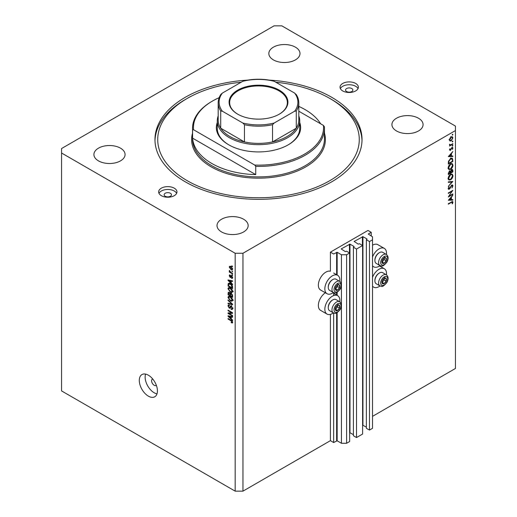 <?xml version="1.0" encoding="UTF-8"?>
<svg xmlns="http://www.w3.org/2000/svg" width="517" height="517" viewBox="0 0 517 517"><rect width="100%" height="100%" fill="white"/><g stroke="black" fill="none" stroke-linecap="round" stroke-linejoin="round"><path stroke-width="0.78" d="M371.225 232.314L367.988 230.446L330.408 252.141L333.652 254.009L337.149 252.29L341.427 254.758L346.61 254.758L349.654 253L346.545 251.204L345.311 251.617L341.168 248.923L349.977 244.134L354.126 246.531L353.408 247.242L356.517 249.039L362.611 245.517L359.502 243.727L358.268 244.134L354.126 241.445L362.934 236.657L367.076 239.048L366.366 239.759L369.474 241.555L372.524 239.798L372.524 236.805L368.246 234.039L371.225 232.314L371.225 236.056M366.366 239.759L366.366 428.276L369.474 430.073L372.524 428.315L372.524 239.798M369.474 430.073L369.474 241.555M362.611 425.11L366.366 427.152M353.408 247.242L353.408 435.753L356.517 437.55L362.611 434.034L362.611 245.517M356.517 437.55L356.517 249.039M349.654 432.593L353.408 434.635M242.951 491.15L242.951 253.259L455.445 130.581L455.445 126.09L281.823 25.85L274.049 25.85L61.555 148.534L61.555 390.91L235.177 491.15L242.951 491.15L330.408 440.658L333.652 442.526L337.149 440.807L341.427 443.276L346.61 443.276L349.654 441.518L349.654 253M346.61 443.276L346.61 254.758M341.427 443.276L341.427 305.974M341.427 304.565L341.427 285.63M341.427 284.221L341.427 254.758M333.652 442.526L333.652 313.005M333.652 295.582L333.652 292.654M330.408 440.658L330.408 314.381M333.387 292.532A10.631 6.133 -60 0 1 332.353 293.21A10.631 6.133 -60 0 1 327.041 293.734L320.559 289.998A10.631 6.133 -60 0 1 318.931 281.481A10.631 6.133 -60 0 1 325.878 272.116A10.631 6.133 -60 0 1 330.408 271.257L330.408 252.141M339.798 301.773A10.631 6.133 120 0 0 337.666 295.679A10.631 6.133 120 0 0 332.353 296.202A10.631 6.133 120 0 0 325.413 305.566A10.631 6.133 120 0 0 327.041 314.084A10.631 6.133 120 0 0 332.353 313.56A10.631 6.133 120 0 0 333.387 312.882M327.041 293.734A10.631 6.133 -60 0 1 325.413 285.222A10.631 6.133 -60 0 1 332.353 275.852A10.631 6.133 -60 0 1 337.666 275.328A10.631 6.133 -60 0 1 339.798 281.429M372.524 277.293A10.631 6.133 -60 0 1 379 269.273A10.631 6.133 -60 0 1 384.312 268.743A10.631 6.133 -60 0 1 386.445 274.844M380.034 285.946A10.631 6.133 -60 0 1 379 286.625A10.631 6.133 -60 0 1 373.688 287.155A10.631 6.133 -60 0 1 372.524 286.088M386.445 254.493A10.631 6.133 120 0 0 384.312 248.399A10.631 6.133 120 0 0 379 248.923A10.631 6.133 120 0 0 372.524 256.943M372.524 265.738A10.631 6.133 120 0 0 373.688 266.804A10.631 6.133 120 0 0 379 266.281A10.631 6.133 120 0 0 380.034 265.602M152.715 378.993A3.664 2.113 -120 0 0 152.366 379.129A3.664 2.113 -120 0 0 151.604 380.809A3.664 2.113 -120 0 0 153.206 384.499A3.664 2.113 -120 0 0 156.031 385.482A3.664 2.113 -120 0 0 156.321 385.243M139.293 380.434A12.828 7.406 -120 0 0 144.896 393.347A12.828 7.406 -120 0 0 154.777 396.778A12.828 7.406 -120 0 0 157.433 390.91A12.828 7.406 -120 0 0 151.836 377.998A12.828 7.406 -120 0 0 141.955 374.567A12.828 7.406 -120 0 0 139.293 380.434M145.568 374.095A12.828 7.406 -120 0 0 145.128 377.067A12.828 7.406 -120 0 0 156.994 393.883M351.793 88.536A3.664 2.113 0 0 0 347.799 88.077A3.664 2.113 0 0 0 345.537 90.036A3.664 2.113 0 0 0 346.61 91.528A3.664 2.113 0 0 0 350.604 91.987A3.664 2.113 0 0 0 352.865 90.036A3.664 2.113 0 0 0 351.793 88.536M170.39 193.268A3.664 2.113 0 0 0 166.396 192.809A3.664 2.113 0 0 0 164.135 194.76A3.664 2.113 0 0 0 165.207 196.26A3.664 2.113 0 0 0 169.201 196.718A3.664 2.113 0 0 0 171.463 194.76A3.664 2.113 0 0 0 170.39 193.268M161.323 195.659A9.164 5.293 180 0 1 158.641 191.923A9.164 5.293 180 0 1 164.296 187.031A9.164 5.293 180 0 1 174.281 188.182A9.164 5.293 180 0 1 176.963 191.923A9.164 5.293 180 0 1 171.308 196.809A9.164 5.293 180 0 1 161.323 195.659M158.977 193.339A9.164 5.293 180 0 1 174.281 191.025A9.164 5.293 180 0 1 176.627 193.339M355.677 83.45A9.164 5.293 0 0 0 345.692 82.306A9.164 5.293 0 0 0 340.037 87.192A9.164 5.293 0 0 0 342.719 90.934A9.164 5.293 0 0 0 352.704 92.078A9.164 5.293 0 0 0 358.359 87.192A9.164 5.293 0 0 0 355.677 83.45M358.022 88.614A9.164 5.293 0 0 0 355.677 86.294A9.164 5.293 0 0 0 340.373 88.614M247.585 80.116A103.529 59.772 0 0 0 154.971 139.558A103.529 59.772 0 0 0 185.293 181.822A103.529 59.772 0 0 0 298.122 194.78A103.529 59.772 0 0 0 362.029 139.558A103.529 59.772 0 0 0 331.707 97.293A103.529 59.772 0 0 0 269.415 80.116M295.427 47.17A15.575 8.989 0 0 0 278.456 45.218A15.575 8.989 0 0 0 268.84 53.529A15.575 8.989 0 0 0 273.403 59.888A15.575 8.989 0 0 0 290.373 61.833A15.575 8.989 0 0 0 299.989 53.529A15.575 8.989 0 0 0 295.427 47.17M120.506 148.159A15.575 8.989 0 0 0 103.536 146.208A15.575 8.989 0 0 0 93.92 154.518A15.575 8.989 0 0 0 98.482 160.877A15.575 8.989 0 0 0 115.453 162.823A15.575 8.989 0 0 0 125.069 154.518A15.575 8.989 0 0 0 120.506 148.159M243.597 219.227A15.575 8.989 0 0 0 226.627 217.276A15.575 8.989 0 0 0 217.011 225.586A15.575 8.989 0 0 0 221.573 231.939A15.575 8.989 0 0 0 238.544 233.891A15.575 8.989 0 0 0 248.16 225.586A15.575 8.989 0 0 0 243.597 219.227M418.518 118.238A15.575 8.989 0 0 0 401.547 116.286A15.575 8.989 0 0 0 391.931 124.597A15.575 8.989 0 0 0 396.494 130.956A15.575 8.989 0 0 0 413.464 132.901A15.575 8.989 0 0 0 423.08 124.597A15.575 8.989 0 0 0 418.518 118.238M449.292 195.943L452.853 193.888L452.853 194.36L448.323 196.977L451.89 191.355L448.323 193.416L448.323 192.944L452.853 190.327L449.027 195.788M451.742 185.06L452.588 184.989L452.97 185.849L451.981 188.014L452.504 186.12L451.735 185.538L449.952 188.556L448.523 189.332L448.207 188.569L448.969 186.734L448.672 188.356L449.241 188.789L451.742 185.06M451.632 185.138L452.239 185.487L451.393 185.338M448.258 188.117L449.241 188.789M452.853 181.467L448.323 186.366L451.897 182.055L448.323 182.372L448.323 181.868L452.853 181.467M452.97 175.683C452.847 177.434 452.058 178.811 450.604 179.813L448.885 180L448.207 178.481C448.323 176.711 449.111 175.321 450.585 174.319L452.285 174.145L452.97 175.683L452.433 175.373M452.97 165.214C452.847 166.965 452.058 168.342 450.604 169.337L448.885 169.524L448.207 168.006C448.323 166.235 449.111 164.845 450.585 163.844L452.285 163.669L452.97 165.214L452.433 164.904M452.853 156.496L448.323 156.625L452.853 151.526L451.399 153.652L451.399 156.024L452.853 155.979L452.853 156.496L452.007 156.005M452.911 134.472L452.537 135.124L452.155 134.911L452.537 134.252L452.911 134.472M452.537 135.124L452.155 134.911L452.537 135.124M372.524 416.347L455.445 368.466L455.445 130.581M384.312 248.399L377.837 244.657A10.631 6.133 120 0 0 372.524 245.181M325.374 292.771A10.631 6.133 120 0 0 318.84 302.154A10.631 6.133 120 0 0 320.559 310.342L327.041 314.084M449.9 140.941L449.48 139.874L450.029 138.104L451.205 136.902L452.44 136.785L452.911 137.897L451.205 140.863L449.958 140.973M452.911 141.251L452.537 141.91L452.155 141.69L452.537 141.038L452.911 141.251M452.537 141.91L452.155 141.69L452.537 141.91M452.853 143.668L452.853 144.14L449.538 146.053L450.029 145.303L449.596 144.211L450.604 144.889L452.853 143.668M449.57 145.038L450.029 145.303L449.48 144.682M449.551 144.34L450.604 144.889M452.911 145.484L452.537 146.137L452.155 145.917L452.537 145.264L452.911 145.484M452.537 146.137L452.155 145.917L452.537 146.137M449.486 149.917L450.352 150.421L449.48 149.956L449.952 148.702L449.887 149.717L450.333 149.956L451.955 147.481L452.64 147.41L452.911 148.049L452.465 149.4L452.504 148.308L451.974 147.94L450.352 150.421L449.48 149.956M449.557 149.529L450.333 149.956M452.504 148.308L451.625 147.739M450.643 158.441L452.317 158.215L452.853 161.459L448.323 164.076L448.485 161.265L450.643 158.441M452.853 170.52L452.853 171.935L448.323 174.552L448.323 173.531L449.441 171.217L450.41 171.269L451.567 169.589L452.459 169.498L452.853 170.52L452.259 170.177M452.853 200.131L448.323 200.266L452.853 195.161L451.399 197.287L451.399 199.659L452.853 199.62L452.853 200.131L452.007 199.646M452.504 202.47L451.335 202.418L448.323 204.157L448.323 203.692L452.685 201.533L452.97 202.225L452.446 203.788L452.097 203.717L452.504 202.47L451.722 201.733M228.973 313.47L232.585 315.557L232.585 316.1L228.049 313.483L228.049 312.901L231.668 312.779L228.049 310.691L228.049 310.148L232.585 312.766L232.585 313.347L228.973 313.47L230.078 312.837M231.745 306.374L230.059 308.21L229.231 308.113L227.991 305.877L228.365 304.92L229.348 305.049L229.406 305.625L228.753 305.541L228.52 306.161L229.244 307.576L229.703 307.667L230.239 306.238L231.325 306.058L232.644 308.468L232.243 309.489L231.112 309.334L231.054 308.752L231.81 308.849L232.114 308.113L231.338 306.607L230.866 306.542L231.506 306.174M230.86 305.877L230.498 305.941M228.049 299.925L232.585 304.196L232.585 304.759L228.049 303.705L228.049 303.143L232.055 304.196L228.049 300.493L228.049 299.925M232.644 300.118L231.933 301.249L230.375 300.881L227.991 297.43L228.469 296.377L230.323 296.706L231.952 298.18L232.644 300.118M232.644 291.414L231.933 292.544L230.375 292.183L227.991 288.725L228.469 287.672L230.323 288.001L231.952 289.475L232.644 291.414M231.228 282.941L232.585 284.182L232.585 284.751L228.049 280.46L228.049 279.93L232.585 280.873L232.585 281.435L231.228 281.112L231.228 282.941M231.939 265.88L232.585 266.798L231.939 265.88M61.555 153.019L235.177 253.259L242.951 253.259M235.177 491.15L235.177 253.259M230.905 266.572L232.644 269.04L232.307 269.79L230.937 269.519L229.231 267.069L229.567 266.32L230.905 266.572M231.939 270.908L232.585 271.826L231.939 270.908M230.879 272.407L232.585 273.39L232.585 273.939L229.29 272.032L229.29 271.49L229.813 271.793L229.406 270.397L230.879 272.407M231.939 274.585L232.585 275.503L231.939 274.585M231.584 275.735L232.644 277.635L232.366 278.379L231.584 278.32L231.526 277.745L232.172 277.325L231.661 276.33L230.168 277.435L229.231 275.69L229.522 274.921L230.168 274.992L229.703 275.942L230.104 276.853L230.912 275.619L231.584 275.735M231.526 277.745L232.579 277.093M230.769 277.506L230.168 277.435L231.118 276.892M230.233 275.567L229.703 275.942M230.104 276.853L231.862 275.593M228.953 283.277L228.133 283.749L230.291 283.768C231.635 284.447 232.398 285.552 232.585 287.084L232.585 288.628L228.049 286.004L228.43 283.374M230.653 293.152L230.143 293.443L231.254 293.365L232.585 295.718L232.585 297.333L228.049 294.709L228.346 292.215L230.336 293.21M231.228 318.782L232.585 320.023L232.585 320.592L228.049 316.301L228.049 315.771L232.585 316.714L232.585 317.276L231.228 316.953L231.228 318.782M232.644 322.349L232.327 322.983L231.228 322.66L231.17 322.085L232.114 322.02L231.771 321.277L228.049 319.06L228.049 318.517L231.131 320.294L232.644 322.349L232.488 322.886M232.605 321.955L231.991 322.311L232.547 321.768M232.411 266.152L231.939 266.423M231.461 269.215L230.937 269.519M230.466 266.352L229.231 267.069M229.703 267.354L230.937 268.969L232.172 268.756L230.937 267.134L229.703 267.354L231.202 266.158M231.377 266.882L230.937 267.134M232.572 268.523L231.965 269.202L232.631 268.814M232.411 271.179L231.939 271.451M229.761 271.761L229.29 272.032M229.6 270.598L229.231 270.811M232.411 274.857L231.939 275.128M232.644 277.713L231.584 278.32M232.043 276.104L231.661 276.33M231.9 275.968L231.364 276.278M230.188 275.134L229.231 275.69M228.727 280.072L228.049 280.46M231.9 280.731L231.228 281.112M229.38 281.203L230.698 282.456L230.698 280.99L228.52 280.466L229.38 281.203M231.228 282.153L230.698 282.456M229.083 280.143L228.52 280.466M231.345 280.615L230.698 280.99M228.579 285.701L228.049 286.004M229.348 283.781L229.432 282.999M228.579 285.772L232.055 287.775L231.396 285.151L230.285 284.305L228.669 284.163L228.579 285.772M232.585 287.471L232.055 287.775M230.143 283.226L228.669 284.163M230.737 284.046L230.285 284.305M231.752 284.945L231.396 285.151M232.547 286.56L232.055 286.845M233.232 291.801L231.674 291.433M230.892 291.885L230.375 292.183M229.29 288.014L227.991 288.725M229.29 287.975L229.328 287.588M229.936 287.795L228.52 289.029L230.388 291.64L231.752 291.885L232.114 291.11L230.311 288.538L228.882 288.253L230.175 287.504M230.756 288.279L230.311 288.538M232.585 290.845L232.114 291.11M228.579 294.406L228.049 294.709M231.228 293.546L231.189 292.984M229.651 292.674L228.579 293.585L228.579 294.477L229.936 295.259L229.891 293.734L228.753 292.809L229.393 292.441M230.466 294.948L229.936 295.259M230.847 293.184L229.891 293.734M231.681 293.669L230.466 294.561L230.466 295.562L232.055 296.48L231.997 294.839L230.672 293.824L231.357 293.43M232.585 296.176L232.055 296.48M232.385 294.619L231.997 294.839M232.54 295.123L232.055 295.401M233.232 300.506L231.674 300.138M230.892 300.59L230.375 300.881M229.29 296.719L227.991 297.43M229.29 296.68L229.328 296.293M229.936 296.5L228.52 297.734L230.388 300.345L231.752 300.59L232.114 299.815L230.311 297.243L228.882 296.958L230.175 296.209M230.756 296.984L230.311 297.243M232.585 299.543L232.114 299.815M228.721 303.317L228.049 303.705M232.385 304.009L232.055 304.196M228.424 300.28L228.049 300.493M232.637 308.701L231.112 309.334M232.579 307.848L232.114 308.113M230.492 307.389L229.231 308.113M229.29 305.23L227.991 305.877M230.55 307.182L229.703 307.667M231.293 306.297L231.538 305.489M229.115 312.869L228.049 313.483M232.139 312.507L231.668 312.779M228.52 310.42L228.049 310.691M232.385 312.656L231.855 312.669M228.727 315.906L228.049 316.301M231.9 316.572L231.228 316.953M229.38 317.044L230.698 318.298L230.698 316.824L228.52 316.307L229.38 317.044M231.228 317.994L230.698 318.298M229.083 315.984L228.52 316.307M231.345 316.456L230.698 316.824M231.797 322.337L231.228 322.66M232.139 321.07L231.771 321.277M228.52 318.789L228.049 319.06M452.414 137.606L452.911 137.897M450.708 140.572L451.205 140.863M451.212 137.367L449.887 139.642L450.275 140.482L451.212 140.391L452.504 138.129L452.136 137.27L450.837 137.154M449.519 139.428L449.887 139.642M452.446 143.907L452.853 144.14M451.942 147.487L452.911 148.049M450.934 155.753L451.399 156.024M450.934 154.163L449.202 156.089L450.934 156.037L450.637 153.988M452.388 161.194L452.853 161.459M451.457 158.112L451.528 158.512M448.323 163.075L448.788 163.34L452.388 161.259L452.272 159.23L450.611 157.982M448.536 161.071L448.911 161.291L448.788 163.34M450.262 158.687L450.643 158.913L448.911 161.291M452.272 159.23L450.643 158.913M450.152 169.072L450.604 169.337M448.879 168.794L448.375 168.923M451.509 163.514L451.645 163.999M450.585 164.316L448.672 167.715L449.254 169.014L450.604 168.872L452.504 165.498L451.923 164.16L450.204 164.096M448.239 167.469L448.672 167.715M452.388 171.663L452.853 171.935M449.46 170.636L449.409 171.644M448.788 173.176L448.788 173.815L450.236 172.975L449.454 171.683L448.788 173.176L448.355 172.93M448.323 173.544L448.788 173.815M449.099 171.476L449.964 171.631L449.351 171.276M450.701 172.394L452.388 171.734L451.567 170.061L450.701 172.394L450.21 172.109M450.236 172.432L450.701 172.704M450.43 171.192L450.759 171.385M451.212 169.854L452.104 170.015L451.47 169.647M450.152 179.548L450.604 179.813M448.879 179.27L448.375 179.393M451.509 173.983L451.645 174.475M450.585 174.791L448.672 178.191L449.254 179.489L450.604 179.341L452.504 175.974L451.923 174.636L450.204 174.572M448.239 177.938L448.672 178.191M451.141 181.622L451.897 182.055M451.677 185.164L452.97 185.849M448.207 188.64L449.26 189.248M448.918 186.805L449.247 186.992M452.446 194.121L452.853 194.36M451.483 191.122L451.89 191.355M450.953 199.4L451.399 199.659M450.934 197.804L449.202 199.724L450.934 199.672L450.637 197.63M451.936 201.63L452.97 202.225M385.294 278.017A3.205 1.848 120 0 0 384.15 278.34A3.205 1.848 120 0 0 382.205 280.802A3.205 1.848 120 0 0 382.231 283.406A3.205 1.848 120 0 0 384.215 283.542A3.205 1.848 120 0 0 386.16 281.08A3.205 1.848 120 0 0 386.134 278.476A3.205 1.848 120 0 0 385.294 278.017M385.055 278.359L384.15 278.34L382.205 280.802L382.231 283.406L384.215 283.542L386.16 281.08L386.134 278.476L385.055 278.359M374.903 280.821L374.903 280.311A5.79 3.341 -60 0 1 379 273.222L379.439 272.97A6.411 3.703 120 0 0 374.903 280.821A6.411 3.703 120 0 0 376.234 283.755L379.937 285.895A6.411 3.703 -60 0 1 379.53 279.27A6.411 3.703 -60 0 1 385.365 274.495A6.411 3.703 -60 0 1 386.354 274.792L382.645 272.646A6.411 3.703 120 0 0 381.656 272.356A6.411 3.703 120 0 0 379.439 272.97M382.141 282.411L384.215 279.955L384.202 278.34M382.27 282.418L384.215 283.542M384.215 279.955L386.16 281.08M384.189 277.358L386.134 278.476M338.648 304.946A3.205 1.848 120 0 0 337.511 305.269A3.205 1.848 120 0 0 335.559 307.731A3.205 1.848 120 0 0 335.591 310.336A3.205 1.848 120 0 0 337.569 310.471A3.205 1.848 120 0 0 339.514 308.009A3.205 1.848 120 0 0 339.488 305.411A3.205 1.848 120 0 0 338.648 304.946M338.409 305.288L337.511 305.269L335.559 307.731L335.591 310.336L337.569 310.471L339.514 308.009L339.488 305.411L338.409 305.288M328.263 307.751L328.263 307.247A5.79 3.341 -60 0 1 332.353 300.151L332.793 299.899A6.411 3.703 120 0 0 328.263 307.751A6.411 3.703 120 0 0 329.587 310.691L333.297 312.83A6.411 3.703 -60 0 1 332.883 306.2A6.411 3.703 -60 0 1 338.719 301.424A6.411 3.703 -60 0 1 339.708 301.721L336.005 299.582A6.411 3.703 120 0 0 335.01 299.285A6.411 3.703 120 0 0 332.793 299.899M335.501 309.34L337.575 306.885L337.556 305.269M335.623 309.353L337.569 310.471M337.575 306.885L339.514 308.009M337.543 304.287L339.488 305.411M338.648 284.602A3.205 1.848 120 0 0 337.511 284.925A3.205 1.848 120 0 0 335.559 287.387A3.205 1.848 120 0 0 335.591 289.985A3.205 1.848 120 0 0 337.569 290.127A3.205 1.848 120 0 0 339.514 287.659A3.205 1.848 120 0 0 339.488 285.061A3.205 1.848 120 0 0 338.648 284.602M338.409 284.945L337.511 284.925L335.559 287.387L335.591 289.985L337.569 290.127L339.514 287.659L339.488 285.061L338.409 284.945M328.263 287.407L328.263 286.896A5.79 3.341 -60 0 1 332.353 279.807L332.793 279.548A6.411 3.703 120 0 0 328.263 287.407A6.411 3.703 120 0 0 329.587 290.341L333.297 292.48A6.411 3.703 -60 0 1 332.883 285.849A6.411 3.703 -60 0 1 338.719 281.08A6.411 3.703 -60 0 1 339.708 281.371L336.005 279.232A6.411 3.703 120 0 0 335.01 278.941A6.411 3.703 120 0 0 332.793 279.548M335.501 288.997L337.575 286.541L337.556 284.925M335.623 289.003L337.569 290.127M337.575 286.541L339.514 287.659M337.543 283.936L339.488 285.061M385.294 257.673A3.205 1.848 120 0 0 384.15 257.996A3.205 1.848 120 0 0 382.205 260.458A3.205 1.848 120 0 0 382.231 263.056A3.205 1.848 120 0 0 384.215 263.198A3.205 1.848 120 0 0 386.16 260.73A3.205 1.848 120 0 0 386.134 258.132A3.205 1.848 120 0 0 385.294 257.673M385.055 258.009L384.15 257.996L382.205 260.458L382.231 263.056L384.215 263.198L386.16 260.73L386.134 258.132L385.055 258.009M374.903 260.471L374.903 259.967A5.79 3.341 -60 0 1 379 252.871L379.439 252.619A6.411 3.703 120 0 0 374.903 260.471A6.411 3.703 120 0 0 376.234 263.411L379.937 265.551A6.411 3.703 -60 0 1 379.53 258.92A6.411 3.703 -60 0 1 385.365 254.144A6.411 3.703 -60 0 1 386.354 254.442L382.645 252.302A6.411 3.703 120 0 0 381.656 252.005A6.411 3.703 120 0 0 379.439 252.619M382.141 262.067L384.215 259.612L384.202 257.989M382.27 262.074L384.215 263.198M384.215 259.612L386.16 260.73M384.189 257.007L386.134 258.132M299.731 122.542A42.142 24.331 180 0 1 288.299 144.792A42.142 24.331 180 0 1 228.701 144.792L228.701 144.792A42.142 24.331 180 0 1 217.269 122.542M298.813 115.866A41.231 23.801 180 0 1 299.731 120.855A41.231 23.801 180 0 1 274.275 142.847A41.231 23.801 180 0 1 229.348 137.684A41.231 23.801 180 0 1 217.269 120.855L217.269 128.332A41.231 23.801 0 0 0 229.025 144.98M241.168 82.235A100.783 58.188 0 0 0 187.238 98.411A100.783 58.188 0 0 0 187.238 180.698A100.783 58.188 0 0 0 329.762 180.698A100.783 58.188 0 0 0 329.762 98.411L331.707 99.535A103.529 59.772 180 0 1 362.01 140.676M211.854 163.495A65.969 38.084 0 0 0 255.734 174.617L192.589 138.162A65.969 38.084 0 0 0 211.854 163.495M320.676 123.834A65.969 38.084 0 0 0 305.146 109.636A65.969 38.084 0 0 0 298.813 106.418M255.734 166.384L254.771 165.078A65.052 37.554 0 0 0 323.442 125.431L324.411 126.736A65.969 38.084 180 0 1 324.469 128.332A65.969 38.084 180 0 1 255.734 166.384L255.734 174.617M192.589 138.162L192.589 129.929A65.969 38.084 180 0 1 192.531 128.332A65.969 38.084 180 0 1 211.854 101.403L212.5 101.028A65.052 37.554 0 0 0 193.558 129.741L192.589 129.929M323.442 125.431L298.813 111.213M219.176 97.668A65.052 37.554 0 0 0 212.5 101.028M254.771 165.078L193.558 129.741M154.99 140.676A103.529 59.772 180 0 1 185.293 99.535L187.238 98.411M331.707 99.535L329.762 98.411A100.783 58.188 0 0 0 275.832 82.235M287.975 144.98A41.231 23.801 0 0 0 299.731 128.332L299.731 120.855M237.704 114.16L237.704 114.16A29.411 16.977 180 0 1 237.704 90.145A29.411 16.977 180 0 1 279.296 90.145A29.411 16.977 180 0 1 279.296 114.16A29.411 16.977 180 0 1 237.704 114.16M279.102 114.27A28.862 16.66 0 0 0 287.362 102.599A28.862 16.66 0 0 0 278.909 90.818A28.862 16.66 0 0 0 247.456 87.205A28.862 16.66 0 0 0 229.638 102.599A28.862 16.66 0 0 0 237.898 114.27M222.362 111.213L220.714 111.006A40.313 23.271 180 0 1 218.187 102.902L218.187 120.106A40.313 23.271 0 0 0 220.714 128.21A40.313 23.271 0 0 0 229.994 136.566A40.313 23.271 0 0 0 244.463 141.923A40.313 23.271 0 0 0 272.537 141.923A40.313 23.271 0 0 0 296.286 128.21A40.313 23.271 0 0 0 298.813 120.106L298.813 102.902A40.313 23.271 180 0 1 296.286 111.006L294.638 111.213A39.395 22.748 0 0 0 294.638 93.092L274.191 81.292A39.395 22.748 0 0 0 242.809 81.292L222.362 93.092A39.395 22.748 0 0 0 222.362 111.213L242.809 123.014A39.395 22.748 0 0 0 274.191 123.014L294.638 111.213M220.714 111.006L220.714 128.21L244.463 141.923L244.463 124.72L242.809 123.014M217.269 120.855A41.231 23.801 180 0 1 218.187 115.866M274.191 123.014L272.537 124.72L272.537 141.923L296.286 128.21L296.286 111.006M242.809 81.292L243.837 80.852C253.608 78.707 263.386 78.707 273.163 80.852L274.191 81.292M294.638 93.092L296.286 94.792M222.362 93.092L220.875 94.365C219.098 97.093 218.2 99.936 218.187 102.902M362.934 425.168L362.934 236.657M362.417 245.407L362.417 236.657M349.977 432.651L349.977 244.134M349.46 252.891L349.46 244.134M337.149 440.807L337.149 312.63M337.149 295.375L337.149 292.286M337.149 275.031L337.149 252.29M336.632 440.807L336.632 312.888M336.632 295.078L336.632 292.538M336.632 274.727L336.632 252.29M231.597 275.748L230.569 276.343M230.071 280.35L229.458 280.705M228.663 284.176L228.049 284.531M229.29 292.37L228.049 293.087M230.563 293.934L229.936 294.296M231.694 303.356L231.338 303.557M231.306 306.264L230.007 307.014M230.071 316.191L229.458 316.546M231.61 320.598L231.164 320.857M452.336 159.54L452.853 159.837M448.323 162.706L448.788 162.971M450.927 202.179L451.335 202.418M385.895 276.433A4.95 2.856 120 0 0 381.132 280.731A4.95 2.856 120 0 0 382.47 285.455A4.95 2.856 120 0 0 387.233 281.151A4.95 2.856 120 0 0 385.895 276.433M339.249 303.363A4.95 2.856 120 0 0 334.486 307.66A4.95 2.856 120 0 0 335.83 312.384A4.95 2.856 120 0 0 340.587 308.087A4.95 2.856 120 0 0 339.249 303.363M339.249 283.012A4.95 2.856 120 0 0 334.486 287.31A4.95 2.856 120 0 0 335.83 292.034A4.95 2.856 120 0 0 340.587 287.736A4.95 2.856 120 0 0 339.249 283.012M385.895 256.083A4.95 2.856 120 0 0 381.132 260.381A4.95 2.856 120 0 0 382.47 265.105A4.95 2.856 120 0 0 387.233 260.807A4.95 2.856 120 0 0 385.895 256.083M192.531 128.332L192.531 138.808A65.969 38.084 0 0 0 211.854 165.737A65.969 38.084 0 0 0 283.743 173.996A65.969 38.084 0 0 0 324.469 138.808L324.469 128.332M324.469 133.186A66.88 38.613 180 0 1 289.119 173.886A66.88 38.613 180 0 1 211.207 166.862A66.88 38.613 180 0 1 192.531 133.186M272.537 124.72A40.313 23.271 180 0 1 244.463 124.72M333.652 293.359L337.666 295.679M379.504 265.971L384.312 268.743M372.524 266.132L373.688 266.804M231.997 277.791L232.637 277.422M229.845 275.535L230.207 275.328M230.323 276.879L231.622 276.136M231.752 291.885L233.051 291.136M231.752 300.59L233.051 299.841M231.81 308.849L233.109 308.1M228.753 305.541L229.361 305.192M372.524 286.483L373.688 287.155M333.652 273.008L337.666 275.328M452.136 137.27L450.837 136.527M450.275 140.482L448.982 139.739M450.074 144.883L449.493 144.547M450.01 149.982L449.512 149.697M452.33 147.907L451.787 147.597M451.923 164.16L450.624 163.417M449.254 169.014L447.961 168.264M451.923 174.636L450.624 173.886M449.254 179.489L447.961 178.74M448.866 188.828L448.207 188.453M379.937 285.895L381.333 286.315C382.354 286.974 384.202 285.72 386.865 282.547C388.668 279.115 388.5 276.53 386.354 274.792M333.297 312.83L334.686 313.25C335.714 313.903 337.556 312.649 340.218 309.483C342.028 306.045 341.853 303.46 339.708 301.721M333.297 292.48L334.686 292.9C335.714 293.559 337.556 292.305 340.218 289.132C342.028 285.701 341.853 283.109 339.708 281.371M379.937 265.551L381.333 265.971C382.354 266.63 384.202 265.37 386.865 262.203C388.668 258.765 388.5 256.18 386.354 254.442M296.125 94.365C297.902 97.093 298.8 99.936 298.813 102.902"/></g></svg>
